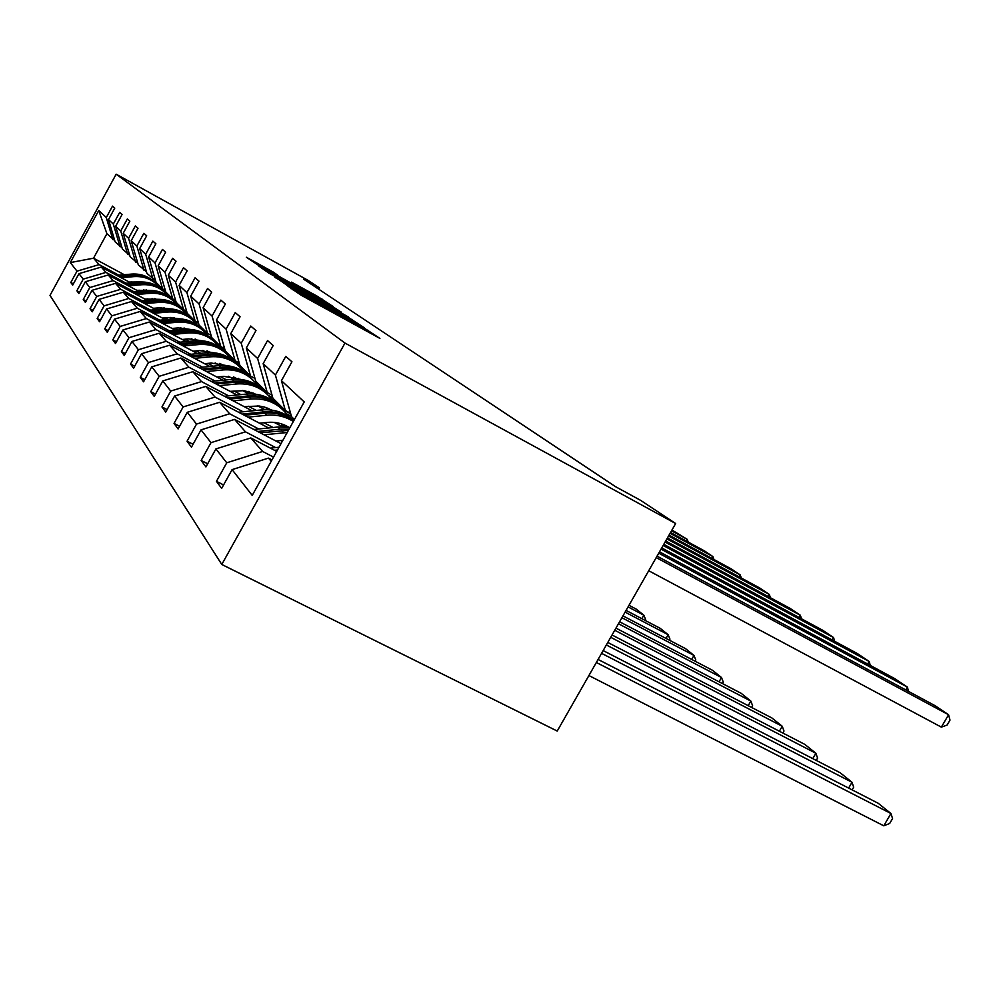 <?xml version="1.0" encoding="UTF-8"?>
<svg xmlns="http://www.w3.org/2000/svg" width="1000" height="1000" viewBox="0 0 1000 1000"><rect width="100%" height="100%" fill="white"/><g stroke="black" fill="none" stroke-linecap="round" stroke-linejoin="round"><path stroke-width="1.5" d="M287.887 286.1L300.975 295.125L379.888 338.387L364.312 328.15L309.225 298.6L287.887 286.1M273.3 272.1L246.35 257.238L260.487 266.6L333.05 306.488L317.375 296.288L291.537 282.137L317.013 297.575L258.512 264.95L277.562 275.087L273.3 272.1L272.987 272.663M344.975 343.062L675.65 523.538L640.688 500.4L615.525 486.662L303.562 279.113L319.413 287.875L307.787 280.188L116.163 174.188L344.975 343.062L221.788 564.475L50 295.413L116.163 174.188M275.15 276.938L287.625 285.712L364.45 327.875L346.987 316.488L274.9 277.387M268.738 273.025L258.812 266.038L261.925 267.613L331.725 306.075L341.55 312.275L310.175 295.663L348.525 317.025L268.738 273.025M114.738 240.6L106.912 233.7L98.737 210.5L106.287 217.525L112.513 206.125L114.775 208.1L108.5 219.587L113.312 224.075L119.712 212.375L122.1 214.45L115.65 226.25L120.738 230.987L127.312 218.962L129.838 221.163L123.2 233.287L128.575 238.287L135.338 225.938L138.012 228.25L131.188 240.725L136.875 246.025L143.85 233.312L146.675 235.763L139.65 248.6L145.675 254.225L152.863 241.125L155.863 243.738L148.613 256.95L155.025 262.925L162.438 249.438L165.625 252.2L158.15 265.837L164.975 272.2L172.625 258.275L176.025 261.225L168.3 275.287L175.575 282.075L183.487 267.688L187.125 270.85L179.125 285.375L186.912 292.625L195.087 277.762L198.988 281.137L190.712 296.163L199.05 303.938L207.525 288.538L211.7 292.162L203.113 307.725L212.075 316.062L220.863 300.113L225.35 304.012L216.45 320.15L226.088 329.125L235.238 312.575L240.075 316.775L230.812 333.525L241.225 343.225L250.738 326.025L255.975 330.562L246.337 347.987L257.613 358.488L267.525 340.588L273.2 345.513L263.15 363.65L275.4 375.062L285.763 356.4L291.938 361.763L281.438 380.688L304.225 401.912L252.225 495.4L232.087 469.625L221.65 488.413L216.462 481.325L226.75 462.788L215.912 448.913L205.925 466.938L201.15 460.425L211 442.65L201.025 429.875L191.45 447.188L187.062 441.188L196.513 424.087L187.3 412.3L178.1 428.95L174.037 423.4L183.113 406.95L174.587 396.037L165.738 412.075L161.962 406.925L170.7 391.075L162.775 380.925L154.25 396.4L150.75 391.613L159.175 376.312L151.788 366.863L143.562 381.812L140.287 377.35L148.425 362.562L141.537 353.738L133.588 368.2L130.538 364.025L138.4 349.725L131.95 341.463L124.262 355.462L121.4 351.55L129 337.7L122.95 329.963L115.512 343.525L112.825 339.85L120.188 326.425L114.513 319.15L107.3 332.312L104.763 328.85L111.912 315.825L106.562 308.988L99.562 321.75L97.175 318.5L104.113 305.85L99.062 299.387L92.275 311.8L90.025 308.738L96.75 296.438L91.988 290.338L85.388 302.4L83.263 299.5L89.8 287.538L85.3 281.775L78.875 293.512L76.862 290.763L83.225 279.125L78.963 273.65L72.713 285.1L70.8 282.488L77 271.15L70.3 262.587L98.737 210.5M112.837 239.562L106.287 217.525M126.137 283.212L105.95 272.4L101.287 267.062L130.675 282.825M143.625 289.775L145.35 290.7M184.075 311.462L187.175 313.137M139.05 290.138L140.838 291.087M154.738 298.538L156.337 299.4M190.138 317.512L193.062 319.075M101.287 267.062L78.963 273.65M105.95 272.4L83.225 279.125M122.025 247.775L115.1 241.812L108.5 219.587M120.025 246.688L113.312 224.075M133.85 291.7L113.138 280.613L108.212 274.988L138.637 291.288M152.088 298.488L154.15 299.587M193.1 320.45L198.575 323.387M147.25 298.863L149.388 300.012M163.912 307.787L165.812 308.8M199.275 326.712L202.512 328.438M108.212 274.988L85.3 281.775M113.138 280.613L89.8 287.538M129.725 255.35L122.4 249.05L115.65 226.25M127.6 254.2L120.738 230.987M142.012 300.663L120.738 289.3L115.525 283.35L147.075 300.212M161.05 307.7L163.487 309M202.625 329.925L205.65 331.55M155.912 308.087L158.45 309.45M173.663 317.575L175.875 318.762M208.5 336.188L212.475 338.312M115.525 283.35L91.988 290.338M120.738 289.3L96.75 296.438M137.863 263.363L130.125 256.7L123.2 233.287M135.612 262.15L128.575 238.287M150.638 310.15L128.775 298.488L123.263 292.188L156 309.662M170.562 317.45L173.4 318.962M212.675 339.938L215.787 341.6M165.087 317.863L168.062 319.438M184.05 327.975L186.612 329.338M218.762 346.488L224.95 349.787M123.263 292.188L99.062 299.387M128.775 298.488L104.113 305.85M146.475 271.825L138.275 264.788L131.188 240.725M144.1 270.55L136.875 246.025M159.775 320.188L137.287 308.225L131.45 301.537L165.463 319.675M180.662 327.788L183.95 329.538M223.363 350.55L226.525 352.238M174.825 328.212L178.287 330.05M195.125 339.025L198.088 340.6M230.162 357.688L234.175 359.825M131.45 301.537L106.562 308.988M137.287 308.225L111.912 315.825M155.612 280.812L146.912 273.35L139.65 248.6M153.088 279.45L145.675 254.225M169.475 330.863L146.337 318.562L140.137 311.462L175.525 330.3M191.412 338.762L195.188 340.775M234.5 361.7L239.625 364.425M185.162 339.2L189.175 341.337M206.988 350.8L210.362 352.6M242.225 369.538L246.025 371.55M140.137 311.462L114.513 319.15M146.337 318.562L120.188 326.425M165.312 290.363L162.625 288.913L156.075 282.425L148.613 256.95M162.625 288.913L155.025 262.925M179.8 342.2L155.963 329.562L149.362 322.013L186.238 341.6M202.887 350.45L207.2 352.75M245.875 373.3L249.963 375.475M196.175 350.9L200.8 353.35M219.725 363.387L223.562 365.425M254.975 382.1L258.6 384.025M149.362 322.013L122.95 329.963M155.963 329.562L129 337.7M175.637 300.512L172.775 298.975L165.812 292.075L158.15 265.837M172.775 298.975L164.975 272.2M190.8 354.3L166.225 341.275L159.175 333.237L197.675 353.65M215.15 362.912L220.075 365.525M257.613 385.438L262.8 388.188M207.925 363.363L213.238 366.175M233.45 376.887L237.775 379.175M268.45 395.425L272.75 397.7M159.175 333.237L131.95 341.463M166.225 341.275L138.4 349.725M186.663 311.337L183.6 309.7L176.175 302.337L168.3 275.287M183.6 309.7L175.575 282.075M202.537 367.2L177.175 353.8L169.65 345.2L209.887 366.5M228.3 376.238L233.925 379.212M271.6 399.162L276.475 401.737M220.487 376.688L226.575 379.9M248.325 391.4L252.037 393.363M282.625 409.538L290.725 413.812M169.65 345.2L141.537 353.738M177.175 353.8L148.425 362.562M198.438 322.912L195.162 321.163L187.225 313.288L179.125 285.375M195.162 321.163L186.912 292.625M215.113 381.025L188.912 367.212L180.85 358L222.987 380.25M242.425 390.513L248.837 393.9M286.525 413.8L291.45 416.4M233.95 390.95L240.9 394.625M264.575 407.1L266.212 407.975M180.85 358L151.788 366.863M188.912 367.212L159.175 376.312M211.05 335.3L207.55 333.425L199.037 325L190.712 296.163M207.55 333.425L199.05 303.938M228.6 395.85L201.5 381.587L192.85 371.712L237.062 395M257.663 405.85L264.975 409.7M248.412 406.262L256.35 410.45M192.85 371.712L162.775 380.925M201.5 381.587L170.7 391.075M224.613 348.612L220.837 346.6L211.7 337.55L203.113 307.725M220.837 346.6L212.075 316.062M243.1 411.788L215.05 397.075L205.738 386.425L252.225 410.863M274.137 422.375L282.475 426.763M263.988 422.75L273.062 427.5M205.738 386.425L174.587 396.037M215.05 397.075L183.113 406.95M239.2 362.925L235.125 360.763L225.3 351.025L216.45 320.15M235.125 360.763L226.088 329.125M258.738 428.988L229.662 413.775L219.6 402.287L268.6 427.962M280.812 440.525L282.312 441.312M219.6 402.287L187.3 412.3M229.662 413.775L196.513 424.087M254.963 378.387L250.55 376.05L239.938 365.538L230.812 333.525M250.55 376.05L241.225 343.225M275.663 447.587L245.475 431.838L234.587 419.4L281 443.663M234.587 419.4L201.025 429.875M245.475 431.838L211 442.65M272.025 395.125L267.25 392.587L255.763 381.2L246.337 347.987M267.25 392.587L257.613 358.488M273.525 457.113L262.638 451.463L250.812 437.95L276.688 451.425M250.812 437.95L215.912 448.913M262.638 451.463L226.75 462.788M290.575 413.3L285.375 410.55L272.887 398.188L263.15 363.65M285.375 410.55L275.4 375.062M271.212 461.262L268.463 458.113L271.962 459.925M268.463 458.113L232.087 469.625M675.65 523.538L557.225 731.062L221.788 564.475M318.688 289.175L319.413 287.875M106.912 233.7L93.525 258.2L99.138 264.613L118.825 275.175M176.725 302.875L173.938 301.388M138.175 282.175L136.9 281.488M124.275 274.713L93.525 258.2L70.3 262.587M294.425 419.525L291.512 416.637L281.438 380.688M131.287 281.863L132.75 282.65M146.088 289.8L147.425 290.525M181.262 308.675L186.737 311.613M99.138 264.613L77 271.15M223.575 484.95L216.462 481.325M207.675 463.775L201.15 460.425M193.062 444.275L187.062 441.188M179.575 426.275L174.037 423.4M167.1 409.588L161.962 406.925M155.525 394.1L150.75 391.613M144.75 379.675L140.287 377.35M134.688 366.2L130.538 364.025M125.288 353.587L121.4 351.55M116.475 341.775L112.825 339.85M108.2 330.662L104.763 328.85M100.412 320.2L97.175 318.5M93.075 310.338L90.025 308.738M86.137 301.025L83.263 299.5M79.588 292.213L76.862 290.763M73.388 283.863L70.8 282.488M287.325 285.25L357.587 323.938L296.137 289.45L285.675 284.062L287.2 285.487M280.225 278.6L304.738 292.7L280.225 278.6M588.9 675.55L883.775 825.812L890.95 813.512L596.35 662.487M598.088 659.463L878.15 803.238L890.95 813.512L892.55 818.55L889.688 823.462L883.775 825.812M657.05 556.125L935.013 705.65L948.575 714.75L941.35 727.125L947.125 725.05L950 720.113L948.575 714.75L656.213 557.587M648.713 570.737L941.35 727.125M848.637 788.088L852.013 782.262L601.575 653.337M270.375 448.137L279.025 447.225M603.15 650.575L840.15 772.738L852.013 782.262L853.675 787.212L852.125 789.875M277.488 449.988L274.525 450.3M275.988 441.037L282.863 440.312M812.763 758.625L815.875 753.263L606.35 644.975M264.012 434.787L287.2 432.525M253.875 429.487L277.962 427L290.038 427.425M607.788 642.45L804.837 744.4L815.875 753.263L817.575 758.112L816.237 760.413M260.138 432.75L288.387 430.387M289.062 429.162L280.038 429.162L257.7 431.488M659.5 551.838L894.8 678.65L907.362 687.087L905.725 689.9M658.737 553.175L907.362 687.087L908.6 691.45M661.737 547.925L857.438 653.575L869.112 661.425L867.613 664.013M661.038 549.138L869.112 661.425L870.35 665.475M259.525 423.2L267.213 422.413C275.025 421.688 282.225 423.288 288.788 427.225M779.375 731.225L782.237 726.263L610.712 637.312M247.987 417.15L266.725 415.25C276.438 414.363 285.3 416.438 293.35 421.463M238.612 412.238L261.625 409.913C274.088 408.9 284.825 412.488 293.8 420.65M612.05 634.987L771.95 718L782.237 726.263L783.975 731.025L782.825 733.012M244.4 415.275L264.775 413.2C275.512 412.262 285.125 414.862 293.6 421M293.712 420.812C285 413.913 274.95 410.95 263.55 411.925L242.15 414.1M663.787 544.325L822.638 630.225L833.525 637.537L832.15 639.925M663.15 545.438L833.525 637.537L834.737 641.325M244.275 406.688L259.125 406L264.9 407.2L271.625 410.087M285.25 425.337L285.875 426.887M748.2 705.675L750.85 701.075L614.738 630.262M233.125 400.825L251.213 399.012C265.863 398.013 277.712 403.038 286.737 414.075L288.337 416.325M224.438 396.262L246.475 394.062C259.45 393.1 270.35 397.125 279.2 406.138M615.962 628.125L741.237 693.35L750.85 701.075L752.613 705.738L751.625 707.45M281.5 423.888L282.15 426.587M229.8 399.075L249.4 397.125C262.462 396.138 273.45 400.188 282.362 409.275M284.562 426.812L283.863 424.738M280.788 407.688C271.925 398.875 261.087 394.963 248.263 395.938L227.712 397.987M282.962 424.387L283.675 426.775M665.675 541.013L790.163 608.425L800.337 615.25L799.05 617.475M665.088 542.038L800.337 615.25L801.513 618.8M230.1 391.337L244.1 390.65L255.662 394.188M269.538 409L269.925 409.888M719.038 681.8L721.5 677.525L618.462 623.75M219.325 385.662L236.8 383.938C250.95 383 262.4 387.875 271.15 398.55L272.538 400.475M211.25 381.4L232.387 379.338C244.9 378.413 255.438 382.312 264.012 391.025M619.587 621.775L712.487 670.288L721.5 677.525L723.288 682.1L722.438 683.562M266.1 407.587L266.675 409.7M216.238 384.025L235.113 382.175C247.712 381.25 258.325 385.175 266.95 393.938M268.775 409.787L268.263 408.425M265.487 392.463C256.913 383.95 246.425 380.15 234.05 381.075L214.3 383.013M267.438 408.088L267.987 409.75M667.425 537.95L759.762 588.025L769.3 594.412L768.112 596.475M666.875 538.9L769.3 594.412L770.45 597.75M216.9 377.038L223.837 376.362L240.8 379.412M691.7 659.425L693.988 655.438L621.9 617.725M206.475 371.525L223.375 369.9C237.062 369.012 248.15 373.738 256.625 384.087L257.812 385.725M198.938 367.55L219.262 365.6C231.35 364.738 241.537 368.512 249.85 376.925M622.95 615.875L685.537 648.65L693.988 655.438L695.788 659.925L695.062 661.188M251.737 392.438L252.188 393.9M203.6 370.012L221.8 368.25C233.962 367.375 244.225 371.175 252.587 379.65M254.037 394.012L253.725 393.25M251.225 378.275C242.913 370.037 232.775 366.35 220.812 367.225L201.788 369.05M252.975 392.925L253.35 393.963M669.038 535.112L731.263 568.9L740.212 574.9L739.1 576.812M668.538 536L740.212 574.9L741.325 578.025M204.575 363.688L211.3 363.05L226.9 365.637M666.025 638.438L668.15 634.7L625.1 612.125M194.475 358.338L210.837 356.788C224.088 355.95 234.838 360.538 243.05 370.575L244.075 371.962M187.438 354.613L206.988 352.762C218.675 351.938 228.55 355.6 236.6 363.75M626.075 610.413L660.2 628.325L668.15 634.7L669.963 639.113L669.35 640.175M238.325 378.325L238.625 379.225M191.788 356.912L209.363 355.25C221.125 354.412 231.062 358.1 239.163 366.3M237.887 365.012C229.825 357.038 220.012 353.462 208.438 354.288L190.1 356.025M670.55 532.475L704.488 550.925L712.887 556.562L711.862 558.362M670.075 533.3L712.887 556.562L713.975 559.513M193.05 351.188L199.55 350.575L213.875 352.762M641.85 618.688L643.85 615.2L628.075 606.9M183.25 346L199.1 344.513C211.95 343.713 222.362 348.188 230.35 357.925L231.213 359.087M176.65 342.5L195.5 340.75C206.812 339.963 216.388 343.512 224.2 351.413M628.987 605.3L636.35 609.188L643.85 615.2L645.65 619.513L645.138 620.413M180.725 344.663L197.725 343.075C209.112 342.287 218.738 345.863 226.6 353.8M225.413 352.6C217.587 344.862 208.062 341.388 196.85 342.163L179.137 343.825M671.95 530.013L687.2 539.312L686.237 541M671.513 530.788L687.2 539.312L688.25 542.087M182.225 339.475L188.538 338.888L201.65 340.7M172.712 334.425L188.088 333C200.562 332.25 210.675 336.6 218.438 346.05L219.15 347.025M166.525 331.125L184.713 329.462C195.675 328.713 204.963 332.175 212.562 339.825M170.35 333.162L186.8 331.65C197.838 330.9 207.175 334.375 214.812 342.075M213.688 340.938C206.088 333.438 196.85 330.05 185.987 330.8L168.863 332.375M172.062 328.462L178.188 327.9L190.162 329.387M162.825 323.537L177.75 322.188C189.862 321.463 199.688 325.7 207.225 334.9L207.825 335.688M157 320.45L174.562 318.85C185.212 318.15 194.225 321.5 201.612 328.938M160.6 322.362L176.537 320.913C187.237 320.2 196.312 323.575 203.738 331.05M202.675 329.975C195.287 322.688 186.312 319.4 175.775 320.112L159.2 321.613M162.488 318.087L168.45 317.55L179.325 318.762M153.5 313.3L168.012 312C179.775 311.312 189.338 315.45 196.675 324.387L197.162 325.025M148.025 310.375L165.012 308.863C175.35 308.188 184.112 311.45 191.3 318.663M151.412 312.188L166.863 310.8C177.262 310.113 186.075 313.4 193.3 320.662M192.3 319.65C185.113 312.575 176.388 309.363 166.15 310.05L150.1 311.488M153.463 308.312L159.25 307.8L169.088 308.75M144.713 303.65L158.825 302.4C170.275 301.737 179.562 305.763 186.725 314.475L187.1 314.975M139.55 300.875L155.988 299.425C166.038 298.775 174.562 301.962 181.562 308.975M142.738 302.587L157.75 301.262C167.85 300.613 176.412 303.812 183.45 310.863M182.512 309.913C175.5 303.025 167.025 299.9 157.062 300.55L141.5 301.925M144.925 299.075L159.4 299.312M136.412 294.525L150.15 293.325C161.287 292.688 170.338 296.625 177.312 305.1L177.6 305.487M131.525 291.9L147.475 290.512C157.238 289.887 165.538 293 172.35 299.825M134.55 293.525L149.125 292.25C158.95 291.625 167.288 294.738 174.15 301.6M173.25 300.7C166.425 294 158.175 290.95 148.488 291.575L133.375 292.887M136.862 290.325L150.225 290.4M128.562 285.887L141.938 284.725C152.787 284.137 161.612 287.962 168.412 296.238L168.612 296.512M123.938 283.412L139.4 282.075C148.912 281.475 156.988 284.5 163.637 291.15M126.8 284.938L140.975 283.712C150.525 283.113 158.65 286.15 165.338 292.838M164.488 291.988C157.838 285.45 149.787 282.475 140.363 283.075L125.688 284.35M129.213 282.05L141.512 281.962M121.125 277.712L134.162 276.588C144.738 276.025 153.338 279.762 159.975 287.838L160.1 288M116.737 275.35L131.75 274.075C141.012 273.5 148.887 276.45 155.375 282.925M119.45 276.812L133.238 275.625C142.55 275.05 150.463 278.025 156.988 284.525M156.188 283.725C149.688 277.35 141.85 274.45 132.662 275.025L118.4 276.238M292.4 289.725L292.762 289.075M308.775 299.413L309.225 298.6M315.05 302.863L315.5 302.05M329.212 310.637L329.938 309.325M330.7 311.462L331.337 310.3M347.425 320.662L347.875 319.862M353.612 324.062L354.05 323.263M367.188 331.525L367.912 330.225M291.1 288.812L291.462 288.163M346.562 317.262L346.987 316.488M351.525 320.112L351.95 319.35M331.35 306.762L331.725 306.075M317 296.95L317.375 296.288M321.637 299.613L322 298.95M268.325 270.087L268.688 269.45M281.363 430.55L283.475 432.762M277.962 427L280.038 429.162M264.775 413.2L266.725 415.25M261.625 409.913L263.55 411.925M249.4 397.125L251.213 399.012M246.475 394.062L248.263 395.938M235.113 382.175L236.8 383.938M232.387 379.338L234.05 381.075M221.8 368.25L223.375 369.9M219.262 365.6L220.812 367.225M209.363 355.25L210.837 356.788M206.988 352.762L208.438 354.288M197.725 343.075L199.1 344.513M195.5 340.75L196.85 342.163M186.8 331.65L188.088 333M184.713 329.462L185.987 330.8M176.537 320.913L177.75 322.188M174.562 318.85L175.775 320.112M166.863 310.8L168.012 312M165.012 308.863L166.15 310.05M157.75 301.262L158.825 302.4M155.988 299.425L157.062 300.55M149.125 292.25L150.15 293.325M147.475 290.512L148.488 291.575M140.975 283.712L141.938 284.725M139.4 282.075L140.363 283.075M133.238 275.625L134.162 276.588M131.75 274.075L132.662 275.025M325.337 308.512L325.925 307.462M363.55 329.525L364.125 328.488"/></g></svg>

